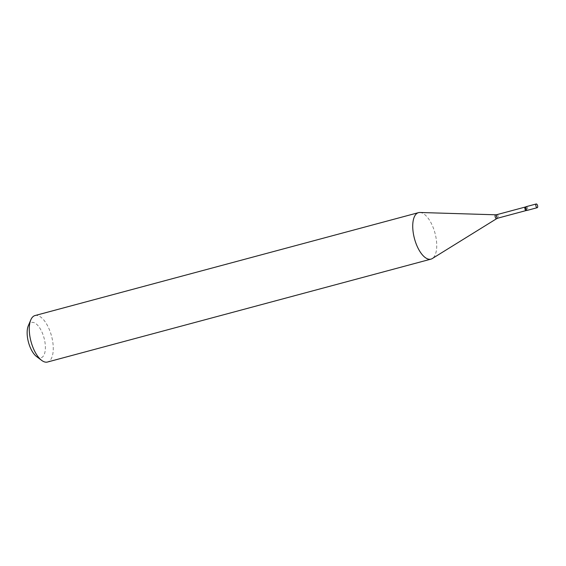 <?xml version="1.0" encoding="UTF-8"?>
<svg xmlns="http://www.w3.org/2000/svg" width="566" height="566" viewBox="0 0 566 566"><rect width="100%" height="100%" fill="white"/><g stroke="black" fill="none" stroke-linecap="round" stroke-linejoin="round"><path stroke-width="0.42" stroke-dasharray="2.83 2.12" d="M526.238 206.661A1.924 0.849 -105 0 1 527.689 209.073A1.924 0.849 -105 0 1 527.236 210.375M28.3 325.783A18.289 8.073 -105 0 1 35.106 323.144A18.289 8.073 -105 0 1 45.315 345.401A18.289 8.073 -105 0 1 37.42 357.118A18.289 8.073 -105 0 1 36.549 356.538M35.035 315.545A24.062 10.627 -105 0 1 39.747 316.436A24.062 10.627 -105 0 1 52.603 340.923A24.062 10.627 -105 0 1 47.502 362.028M419.908 212.483A24.062 10.627 -105 0 1 423.212 213.538A24.062 10.627 -105 0 1 435.785 236.482A24.062 10.627 -105 0 1 432.268 258.563M526.613 206.732A1.924 0.849 -105 0 1 527.661 208.783A1.924 0.849 -105 0 1 527.151 210.389M496.898 214.648A1.811 0.799 -105 0 1 497.252 214.719A1.811 0.799 -105 0 1 498.222 216.559A1.811 0.799 -105 0 1 497.839 218.143M495.667 214.797A2.009 0.884 -105 0 1 495.943 214.882A2.009 0.884 -105 0 1 496.99 216.792A2.009 0.884 -105 0 1 496.7 218.639M525.269 207.036A1.811 0.799 -105 0 1 525.63 207.106A1.811 0.799 -105 0 1 526.592 208.946A1.811 0.799 -105 0 1 526.21 210.531"/><path stroke-width="0.85" d="M537.7 206.385A1.924 0.849 -105 0 1 537.247 207.687A1.924 0.849 -105 0 1 535.797 205.274A1.924 0.849 -105 0 1 536.25 203.972A1.924 0.849 -105 0 1 537.7 206.385M537.247 207.687L527.236 210.375A1.924 0.849 -105 0 1 525.786 207.963A1.924 0.849 -105 0 1 526.238 206.661L536.25 203.972M526.161 206.689L525.269 207.036A1.811 0.799 -105 0 0 524.887 208.621A1.811 0.799 -105 0 0 525.856 210.467A1.811 0.799 -105 0 0 526.21 210.531L527.151 210.389A1.924 0.849 -105 0 1 526.861 210.304A1.924 0.849 -105 0 1 525.849 208.437A1.924 0.849 -105 0 1 526.161 206.689A1.924 0.849 -105 0 1 526.613 206.732M430.974 259.129L47.502 362.028A24.062 10.627 -105 0 1 42.79 361.136A24.062 10.627 -105 0 1 41.651 360.372A24.062 10.627 -105 0 1 31.01 341.539A24.062 10.627 -105 0 1 30.79 319.91A24.062 10.627 -105 0 1 35.035 315.545L418.5 212.646A24.062 10.627 -105 0 1 419.908 212.483L495.667 214.797A2.009 0.884 -105 0 0 495.108 216.438A2.009 0.884 -105 0 0 496.198 218.61A2.009 0.884 -105 0 0 496.7 218.639L432.268 258.563A24.062 10.627 -105 0 1 430.974 259.129A24.062 10.627 -105 0 1 426.262 258.238A24.062 10.627 -105 0 1 413.399 233.751A24.062 10.627 -105 0 1 418.5 212.646M41.651 360.372L36.549 356.538A18.289 8.073 -105 0 1 28.463 342.225A18.289 8.073 -105 0 1 28.3 325.783L30.79 319.91M526.21 210.531L497.839 218.143A1.811 0.799 -105 0 1 497.479 218.08A1.811 0.799 -105 0 1 496.516 216.24A1.811 0.799 -105 0 1 496.898 214.648L495.667 214.797M525.269 207.036L496.898 214.648M497.839 218.143L496.7 218.639"/></g></svg>
